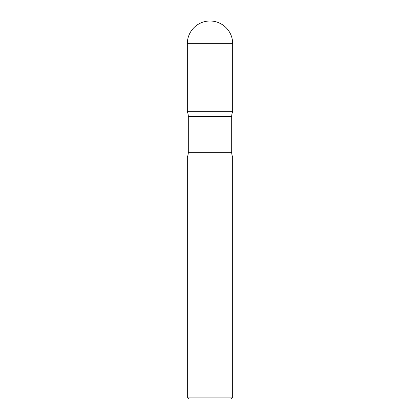 <?xml version="1.0" encoding="UTF-8"?>
<svg xmlns="http://www.w3.org/2000/svg" width="420" height="420" viewBox="0 0 420 420"><rect width="100%" height="100%" fill="white"/><g stroke="black" fill="none" stroke-linecap="round" stroke-linejoin="round"><path stroke-width="0.63" d="M187.32 43.68L187.32 111.72L232.68 111.72L232.68 43.68L187.32 43.68A22.68 22.68 0 0 1 210 21A22.68 22.68 0 0 1 232.68 43.68M187.373 111.72L232.664 111.757A12.002 12.002 0 0 0 231.698 116.471L231.698 152.329A12.002 12.002 0 0 0 232.68 157.08L232.68 397.079L187.32 397.079L187.32 157.08L232.68 157.08M187.336 111.757A12.002 12.002 0 0 1 188.302 116.471L231.698 116.471M187.32 157.08A12.002 12.002 0 0 0 188.302 152.329L188.302 116.471M187.32 397.079L189.242 399L230.759 399L232.68 397.079M188.302 152.329L231.698 152.329"/></g></svg>
